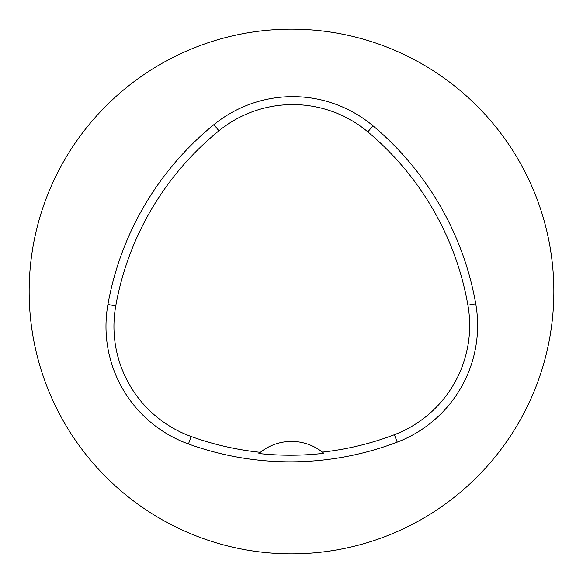 <?xml version="1.0" encoding="UTF-8"?>
<svg xmlns="http://www.w3.org/2000/svg" width="583" height="583" viewBox="0 0 583 583"><rect width="100%" height="100%" fill="white"/><g stroke="black" fill="none" stroke-linecap="round" stroke-linejoin="round"><path stroke-width="0.87" d="M29.15 291.5A262.35 262.35 0 0 1 422.675 64.298A262.35 262.35 0 0 1 422.675 518.702A262.35 262.35 0 0 1 29.15 291.5M541.563 370.854L541.986 369.491M212.146 41.437L213.509 41.014M541.563 212.146L541.986 213.509M370.854 41.437L369.462 40.999M322.392 452.109A291.879 291.879 0 0 0 394.385 434.707A116.979 116.979 0 0 0 467.909 305.193A291.879 291.879 0 0 0 367.844 131.875A116.979 116.979 0 0 0 218.924 130.796A291.879 291.879 0 0 0 115.762 305.907A116.979 116.979 0 0 0 191.151 436.492A291.879 291.879 0 0 0 260.339 452.321A49.97 49.97 0 0 0 258.881 453.523A293.227 293.227 0 0 0 323.856 453.304L322.392 452.109A49.97 49.97 0 0 0 260.339 452.321L258.881 453.523M188.447 443.969A124.93 124.93 0 0 1 107.928 304.508A299.83 299.83 0 0 1 213.903 124.631A124.93 124.93 0 0 1 372.952 125.782A299.83 299.83 0 0 1 475.743 303.823A124.93 124.93 0 0 1 397.212 442.133A299.83 299.83 0 0 1 188.447 443.969L191.151 436.492M115.762 305.907L107.928 304.508M394.385 434.707L397.212 442.133M467.909 305.193L475.743 303.823M367.844 131.875L372.952 125.782M218.924 130.796L213.903 124.631"/></g></svg>
